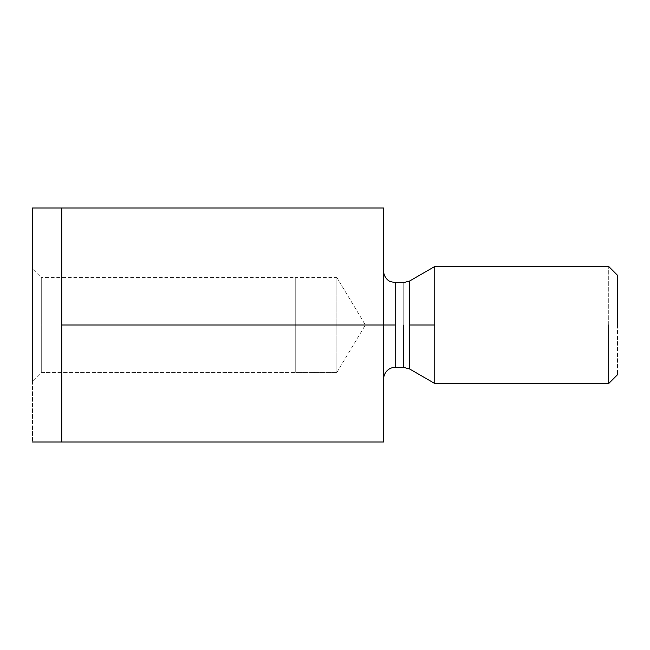 <?xml version="1.0" encoding="UTF-8"?>
<svg xmlns="http://www.w3.org/2000/svg" width="650" height="650" viewBox="0 0 650 650"><rect width="100%" height="100%" fill="white"/><g stroke="black" fill="none" stroke-linecap="round" stroke-linejoin="round"><path stroke-width="0.49" stroke-dasharray="3.25 2.44" d="M383.5 208L61.75 208L383.5 208L383.5 442L61.75 442L383.5 442L383.5 325L61.75 325L383.5 325L383.5 208M61.75 442L61.75 208L61.75 442M383.5 325L383.5 270.887L383.5 325M617.5 325L617.5 374.725L617.5 275.275L617.5 325L608.725 325L608.725 383.5L608.725 266.5L608.725 325L434.761 325L434.761 266.5L434.761 383.5L434.761 325L608.725 325L608.725 266.5L608.725 383.5L608.725 325L617.5 325M409.614 325L409.614 368.981L409.614 281.019L409.614 368.981L409.614 281.019L409.614 325L403.764 325L403.764 367.412L403.764 282.588L403.764 325L395.2 325L395.2 282.588L395.2 367.412L395.2 325L403.764 325L403.764 282.588L403.764 367.412L403.764 325L409.614 325M434.761 325L434.761 266.5L434.761 325M395.2 325L395.2 282.588L395.2 325M61.75 266.5L61.75 208L61.75 325L32.5 325L32.5 208L32.5 442L32.5 325L61.75 325L61.75 383.5L61.75 266.5M61.75 383.5L61.75 325L61.75 383.5M336.879 277.582L365.365 325L336.879 277.582L336.879 372.418L336.879 277.582L336.879 372.418L336.879 277.582L295.75 277.582L295.75 372.418L295.75 277.582L295.75 372.418L336.879 372.418L295.75 372.418L295.75 277.582L41.275 277.582L41.275 372.418L41.275 277.582L32.5 268.808M41.275 372.418L295.75 372.418L41.275 372.418L41.275 281.198L41.275 372.418L32.5 381.192L32.5 268.808L32.5 381.192L32.5 325L32.5 381.192L32.5 325L41.275 325L32.5 325L32.5 208L32.5 325M336.879 372.418L365.365 325"/><path stroke-width="0.97" d="M61.75 208L383.5 208L61.75 208L61.75 325L383.5 325L383.5 208L383.5 325L61.75 325L61.75 442L383.5 442L383.5 325L383.5 442L61.75 442L61.75 208L32.5 208M617.5 325L617.5 275.275L617.5 325M608.725 325L608.725 383.5L608.725 325M434.761 325L434.761 266.5L434.761 383.5L434.761 266.5L434.761 383.5L434.761 325L409.614 325L409.614 368.981L409.614 281.019L409.614 325L434.761 325M403.764 325L403.764 367.412L403.764 325M395.2 325L395.2 282.588L395.2 367.412L395.2 282.588L395.2 367.412L395.2 325L383.5 325L395.2 325M409.614 325L409.614 368.981L409.614 325M32.5 325L32.5 208L32.5 325M617.5 374.725L608.725 383.5L434.761 383.5L409.614 368.981L403.764 367.412L395.2 367.412C390.967 367.136 384.142 370.354 383.5 379.113M617.5 275.275L608.725 266.5L434.761 266.5L409.614 281.019L403.764 282.588L395.2 282.588L390.634 281.661C388.952 281.263 383.939 278.046 383.5 270.887M32.5 442L61.75 442"/></g></svg>
